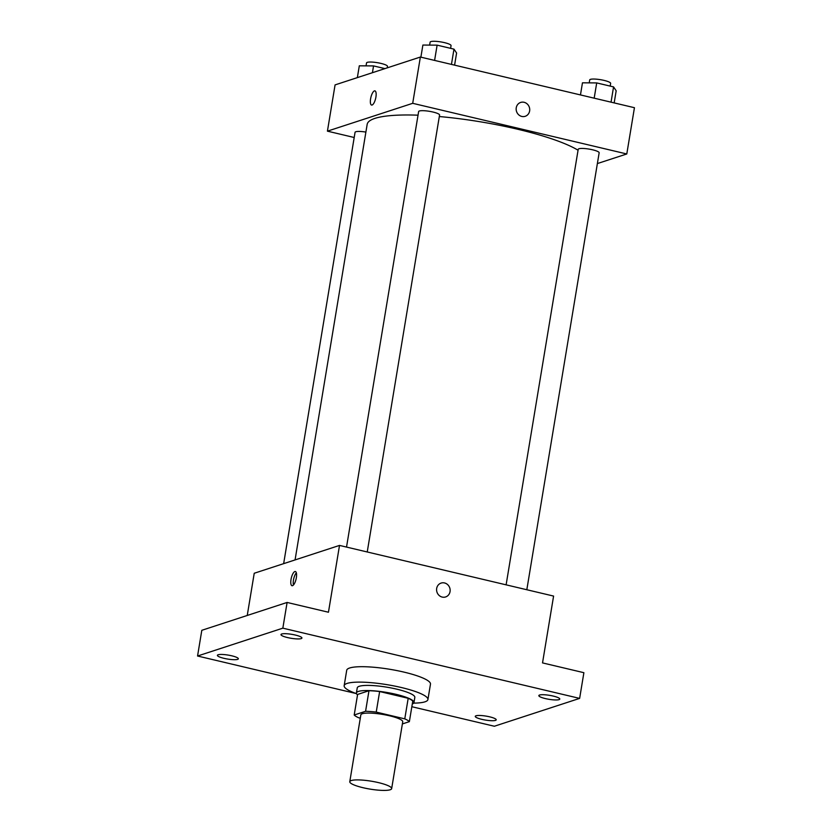 <?xml version="1.0" encoding="UTF-8"?>
<svg xmlns="http://www.w3.org/2000/svg" width="832" height="832" viewBox="0 0 832 832"><rect width="100%" height="100%" fill="white"/><g stroke="black" fill="none" stroke-linecap="round" stroke-linejoin="round"><path stroke-width="1.25" d="M351.26 780.551A21.226 4.004 9.4 0 1 374.993 781.862A21.226 4.004 9.4 0 1 391.664 788.622A21.226 4.004 9.4 0 1 370.063 789.11A21.226 4.004 9.4 0 1 349.783 781.685A21.226 4.004 9.4 0 1 351.26 780.551M349.783 781.685L360.849 714.865A21.226 4.004 9.4 0 1 362.326 713.721A21.226 4.004 9.4 0 1 386.058 715.031A21.226 4.004 9.4 0 1 402.73 721.791L391.664 788.622M354.203 715L357.604 694.439L368.982 690.726L365.581 711.287L354.203 715A28.506 5.377 9.4 0 0 358.79 717.798L360.298 718.151M402.366 723.934L409.365 721.646A28.506 5.377 9.4 0 0 404.778 718.858L376.23 712.098A28.506 5.377 9.4 0 0 365.581 711.287M404.778 718.858L408.19 698.298L379.642 691.538L376.23 712.098M368.982 690.726A28.506 5.377 9.4 0 1 379.642 691.538M408.19 698.298A28.506 5.377 9.4 0 1 412.776 701.085L409.365 721.646M412.298 703.976A29.182 5.502 -170.6 0 0 413.982 702.53A29.182 5.502 -170.6 0 0 395.855 694.283A29.182 5.502 -170.6 0 0 356.398 692.994A29.182 5.502 -170.6 0 0 357.531 694.907M356.398 692.994L357.25 687.856A29.182 5.502 9.4 0 1 359.278 686.286A29.182 5.502 9.4 0 1 396.698 689.146A29.182 5.502 9.4 0 1 414.835 697.393L413.982 702.53M356.491 693.659A42.453 8.008 9.4 0 1 344.167 685.693A42.453 8.008 9.4 0 1 347.121 683.415A42.453 8.008 9.4 0 1 394.576 686.046A42.453 8.008 9.4 0 1 427.918 699.556A42.453 8.008 9.4 0 1 413.681 703.123M344.167 685.693L346.715 670.27A42.453 8.008 9.4 0 1 349.669 667.992A42.453 8.008 9.4 0 1 397.134 670.623A42.453 8.008 9.4 0 1 430.477 684.133L427.918 699.556M481.863 719.358A10.608 1.997 9.4 0 1 475.27 716.362A10.608 1.997 9.4 0 1 486.065 716.113A10.608 1.997 9.4 0 1 496.205 719.826A10.608 1.997 9.4 0 1 481.863 719.358M223.995 658.33A10.608 1.997 9.4 0 1 217.402 655.335A10.608 1.997 9.4 0 1 228.197 655.096A10.608 1.997 9.4 0 1 238.347 658.798A10.608 1.997 9.4 0 1 223.995 658.33M287.57 637.572A10.608 1.997 9.4 0 1 280.977 634.577A10.608 1.997 9.4 0 1 291.782 634.338A10.608 1.997 9.4 0 1 301.922 638.04A10.608 1.997 9.4 0 1 287.57 637.572M545.438 698.599A10.608 1.997 9.4 0 1 538.845 695.594A10.608 1.997 9.4 0 1 549.64 695.354A10.608 1.997 9.4 0 1 559.78 699.067A10.608 1.997 9.4 0 1 545.438 698.599M411.84 706.722L494.343 726.242L579.634 698.391L282.838 628.16L197.558 656.011L356.138 693.534M579.634 698.391L583.887 672.693L542.526 662.906L553.592 596.076L339.518 545.418L328.453 612.238L287.102 602.451L282.838 628.16M436.675 588.432A7.301 6.739 -108.1 0 1 441.106 583.086A7.301 6.739 -108.1 0 1 449.769 587.933A7.301 6.739 -108.1 0 1 445.63 596.95A7.301 6.739 -108.1 0 1 436.675 588.432M287.102 602.451L201.812 630.302L197.558 656.011M339.518 545.418L254.228 573.258L247.239 615.472M294.85 571.542A7.301 2.444 103.3 0 1 295.36 571.511A7.301 2.444 103.3 0 1 296.057 579.176A7.301 2.444 103.3 0 1 292.001 585.718A7.301 2.444 103.3 0 1 291.148 578.77A7.301 2.444 103.3 0 1 294.85 571.542M293.467 584.99A7.301 2.444 103.3 0 1 296.348 572.822M441.095 583.086A7.301 6.739 -108.1 0 1 449.769 587.933A7.301 6.739 -108.1 0 1 445.63 596.95M295.069 559.926L367.172 124.363A111.426 21.018 9.4 0 1 374.93 118.383A111.426 21.018 9.4 0 1 418.028 115.18M439.317 116.542A111.426 21.018 9.4 0 1 578.063 150.228M365.893 132.09A10.608 1.997 -170.6 0 0 355.056 132.33L283.65 563.659M506.116 584.834L578.209 149.334A10.608 1.997 9.4 0 1 578.958 148.762A10.608 1.997 9.4 0 1 590.814 149.417A10.608 1.997 9.4 0 1 599.154 152.797L526.822 589.732M346.528 547.071L418.631 111.571A10.608 1.997 9.4 0 1 419.37 110.999A10.608 1.997 9.4 0 1 431.236 111.654A10.608 1.997 9.4 0 1 439.566 115.034L367.234 551.97M597.366 163.571L626.787 153.972L412.703 103.314L327.423 131.154L354.193 137.498M412.703 103.314L420.368 57.044L634.442 107.702L626.787 153.972M516.246 107.786A7.301 6.739 -108.1 0 1 520.676 102.43A7.301 6.739 -108.1 0 1 529.339 107.276A7.301 6.739 -108.1 0 1 525.2 116.303A7.301 6.739 -108.1 0 1 516.246 107.786M420.368 57.044L335.078 84.895L327.423 131.154M374.421 90.896A7.301 2.444 103.3 0 1 374.93 90.865A7.301 2.444 103.3 0 1 375.627 98.519A7.301 2.444 103.3 0 1 371.571 105.061A7.301 2.444 103.3 0 1 370.718 98.114A7.301 2.444 103.3 0 1 374.421 90.896M371.582 105.061A7.301 2.444 103.3 0 1 370.729 98.114A7.301 2.444 103.3 0 1 374.431 90.896A7.301 2.444 103.3 0 1 374.941 90.865M520.666 102.43A7.301 6.739 -108.1 0 1 529.339 107.276A7.301 6.739 -108.1 0 1 525.2 116.303M384.946 68.609L373.547 65.915L359.31 65.811L357.354 77.626M373.547 65.915L372.424 72.696M366.059 65.863L366.538 62.93A10.608 1.997 9.4 0 1 367.276 62.358A10.608 1.997 9.4 0 1 379.142 63.014A10.608 1.997 9.4 0 1 387.483 66.394L387.234 67.86M454.584 65.146L456.591 53.03L453.981 49.14L437.122 45.146L422.885 45.053L420.878 57.169M453.981 49.14L451.454 64.397M437.122 45.146L434.595 60.414M429.634 45.105L430.123 42.172A10.608 1.997 9.4 0 1 430.862 41.6A10.608 1.997 9.4 0 1 442.718 42.255A10.608 1.997 9.4 0 1 451.058 45.635L450.611 48.339M614.172 102.908L616.179 90.792L613.558 86.902L596.71 82.919L582.462 82.815L580.466 94.931M613.558 86.902L611.042 102.17M596.71 82.919L594.183 98.176M589.222 82.867L589.701 79.934A10.608 1.997 9.4 0 1 590.439 79.362A10.608 1.997 9.4 0 1 602.306 80.018A10.608 1.997 9.4 0 1 610.646 83.398L610.189 86.102"/></g></svg>
